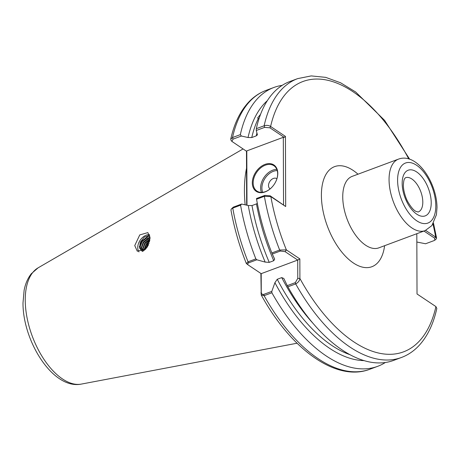 <?xml version="1.0" encoding="UTF-8"?>
<svg xmlns="http://www.w3.org/2000/svg" width="460" height="460" viewBox="0 0 460 460"><rect width="100%" height="100%" fill="white"/><g stroke="black" fill="none" stroke-linecap="round" stroke-linejoin="round"><path stroke-width="0.69" d="M260.55 114.344L257.617 117.95L258.342 118.473A139.236 71.806 69.6 0 0 251.758 137.546L248.032 137.511A141.444 72.944 -110.4 0 1 267.317 100.688M259.095 118.467L258.342 118.473M277.788 173.408A15.87 11.063 123.8 0 1 276.052 181.056A15.87 11.063 123.8 0 1 271.94 187.208A15.87 11.063 123.8 0 1 258.963 192.498A15.87 11.063 123.8 0 1 252.304 182.896A15.87 11.063 123.8 0 1 265 164.392A15.87 11.063 123.8 0 1 277.788 173.408M276.017 181.119A15.26 10.637 -56.2 0 0 277.662 173.834A15.26 10.637 -56.2 0 0 273.89 165.709A15.26 10.637 -56.2 0 0 260.584 167.998A15.26 10.637 -56.2 0 0 253.161 182.959A15.26 10.637 -56.2 0 0 256.933 191.084A15.26 10.637 -56.2 0 0 271.986 187.151M138.995 251.93A10.683 7.446 123.8 0 1 137.741 247.595A10.683 7.446 123.8 0 1 149.442 234.617M134.74 245.594L137.304 251.229L145.739 249.032L150.035 237.964L147.879 232.599L139.76 234.916L134.74 245.594M276.908 178.739A6.101 4.255 -56.2 0 0 271.549 179.532A6.101 4.255 -56.2 0 0 268.513 185.57A6.101 4.255 -56.2 0 0 270.129 188.887M246.537 168.239A106.892 55.125 69.6 0 0 244.427 190.894A106.892 55.125 69.6 0 0 245.151 204.827M425.661 230.402L435.678 237.101L436.597 238.159L435.815 239.51L434.073 240.597L425.58 243.76L416.841 242.029M283.544 204.769L283.308 137.304L284.228 137.368L269.911 127.805L264.632 127.374L256.266 130.49L257.416 134.843L256.237 135.878A139.236 71.806 -110.4 0 1 256.933 133.015M251.758 137.546L256.237 135.878M142.491 251.459L139.489 248.009L140.283 242.173L144.296 237.13L149.5 235.238M385.348 362.491A148.775 76.722 -110.4 0 1 377.671 366.332A148.775 76.722 -110.4 0 1 271.894 292.773L264.086 295.676L261.222 294.946L260.883 273.441M299.839 258.894L297.712 260.061L285.142 251.666L280.376 251.033L272.291 254.041L271.843 252.942L279.657 250.033L286.361 249.883L299.839 258.894L299.909 278.501C299.581 280.749 298.178 282.555 295.694 283.912L287.88 286.816L287.253 285.637L295.337 282.624L297.775 278.346L297.712 260.061L261.2 273.66L261.263 291.945C261.286 293.808 262.108 294.624 263.729 294.394L271.808 291.387L274.913 282.67A141.444 72.944 -110.4 0 0 364.101 360.611M295.337 282.624L295.694 283.912A148.775 76.722 -110.4 0 0 401.471 357.472L393.662 360.381A148.775 76.722 -110.4 0 1 287.88 286.816M271.808 291.387L271.894 292.773M274.913 282.67L277.253 279.272L281.738 277.604L283.826 278.484L287.253 285.637M401.471 357.472C408.06 354.999 413.902 351.032 418.997 345.581C427.461 336.381 433.4 324.012 436.822 308.476L435.925 306.601L417.024 293.974L416.812 233.709M255.858 258.899L256.852 259.791L248.768 262.798L248.049 261.803L255.858 258.899A148.775 76.722 -110.4 0 1 240.58 205.183L232.766 208.092L231.196 209.139L230.96 210.019C234.186 228.028 239.321 245.876 246.364 263.568L248.049 261.803A148.775 76.722 69.6 0 1 232.766 208.092L233.26 207.161L241.626 204.044L240.58 205.183M240.333 134.636L241.391 136.028L233.024 139.144L231.869 141.381L231.15 140.53L230.73 139.161L232.518 137.546L240.333 134.636A148.775 76.722 -110.4 0 1 273.844 87.486A148.775 76.722 -110.4 0 1 282.158 85.376M241.391 136.028L248.032 137.511M256.266 130.49L256.318 128.685A148.775 76.722 -110.4 0 1 289.829 81.535L297.643 78.626L311.207 75.912L325.703 77.366L340.636 82.811L355.649 91.988L384.572 120.324L409.687 159.258M264.868 195.391L264.379 196.322L256.565 199.232L256.502 198.501L264.868 195.391L270.152 195.816L285.683 206.528L270.848 196.621L264.379 196.322A148.775 76.722 -110.4 0 0 279.657 250.033L280.376 251.033M271.843 252.942A148.775 76.722 -110.4 0 1 256.565 199.232M256.318 128.685L264.132 125.775C266.576 125.068 268.732 125.304 270.606 126.483L285.436 136.396L285.683 206.528M246.669 205.166L246.48 151.236M241.626 204.044L248.268 205.522A141.444 72.944 -110.4 0 0 265.167 262.096L256.852 259.791M272.291 254.041L274.672 259.152L273.734 260.711L269.255 262.378L265.167 262.096M273.734 260.711A139.236 71.806 -110.4 0 1 256.473 203.895L251.994 205.562A139.236 71.806 69.6 0 0 269.255 262.378M248.768 262.798C247.405 263.574 247.359 264.397 248.63 265.259L246.364 263.568M256.473 203.895L257.33 203.389M248.268 205.522L251.994 205.562M283.308 137.304L246.796 150.897L246.986 205.235M231.196 209.139L233.26 207.161M231.869 141.381L246.663 151.357L246.796 150.897M434.775 240.241L434.688 238.217L423.965 231.052M248.63 265.259L261.2 273.66M142.612 251.407L141.887 251.01L140.179 246.951L142.215 241.494L146.907 237.912L150.029 237.682M142.675 251.373L141.634 247.923L143.669 242.466L148.361 238.889L150.023 238.55M143.382 250.993L143.089 248.894L145.124 243.438L149.914 239.827M144.543 250.171L146.579 244.415L149.575 241.632M146.59 248.009L148.459 244.841M139.328 246.761L141.737 241.132L147.625 236.566L149.874 236.118M140.668 249.533L143.192 242.104L149.08 237.538L150.012 237.274M142.123 250.505L144.647 243.075L150.017 238.711M143.577 250.872L146.102 244.047L149.799 240.545M145.429 249.36L147.556 245.025L149.103 243.225M434.688 238.217L435.678 237.101A144.198 74.365 69.6 0 0 432.986 224.037M408.756 158.953A144.198 74.365 69.6 0 0 270.606 126.483L269.911 127.805M285.436 136.396L284.228 137.368M270.152 195.816L270.848 196.621A144.198 74.365 69.6 0 0 286.361 249.883L285.142 251.666M297.775 278.346L299.909 278.501A144.198 74.365 69.6 0 0 435.925 306.601M261.263 291.945L260.946 293.008M277.242 170.591A14.346 9.999 -56.2 0 0 261.901 188.031A14.346 9.999 -56.2 0 0 262.723 192.314M261.452 192.395A15.26 10.637 123.8 0 1 260.619 187.945A15.26 10.637 123.8 0 1 276.828 169.383M422.803 202.101A18.262 9.418 69.6 0 0 416.777 183.971A18.262 9.418 69.6 0 0 405.415 177.767L404.725 178.503C404.702 178.888 403.725 178.756 403.374 185.15C403.259 190.923 406.082 198.95 407.905 201.946C411.079 207.31 413.804 210.467 416.087 211.422L418.157 211.991A18.262 9.418 69.6 0 0 422.803 202.101M402.172 183.344A24.363 12.564 -110.4 0 1 416.622 171.919A24.363 12.564 -110.4 0 1 431.221 202.751A24.363 12.564 -110.4 0 1 416.772 214.176A24.363 12.564 -110.4 0 1 402.172 183.344M398.486 159.125C417.088 152.179 436.925 182.919 437 207.615L436.419 214.751L431.859 225.618L425.109 230.621A38.145 19.671 -110.4 0 1 401.494 217.333A38.145 19.671 -110.4 0 1 389.056 179.682A38.145 19.671 -110.4 0 1 398.486 159.125L352.17 176.37A38.145 19.671 69.6 0 0 342.746 196.926A38.145 19.671 69.6 0 0 355.183 234.577A38.145 19.671 69.6 0 0 378.798 247.865L378.678 247.911M384.606 245.703A53.406 27.542 -110.4 0 1 350.606 260.952A53.406 27.542 -110.4 0 1 321.396 195.408A53.406 27.542 -110.4 0 1 357.983 174.202M81.351 384.088C52.929 389.89 22.73 341.015 23 302.898L24.115 290.34C25.352 283.82 27.738 278.3 31.274 273.775L38.071 267.858A62.249 32.102 69.6 0 0 25.242 300.196A62.249 32.102 69.6 0 0 44.102 359.553A62.249 32.102 69.6 0 0 81.351 384.088L297.062 343.223M435.798 205.81A32.045 16.525 69.6 0 0 416.599 165.261A32.045 16.525 69.6 0 0 397.595 180.285A32.045 16.525 69.6 0 0 416.794 220.834A32.045 16.525 69.6 0 0 435.798 205.81M263.729 294.394L264.086 295.676A148.775 76.722 69.6 0 0 369.863 369.242C336.294 382.283 290.961 349.381 261.222 294.946M277.253 279.272A139.236 71.806 69.6 0 0 350.025 354.7M313.156 323.483A139.236 71.806 -110.4 0 1 281.738 277.604M264.632 127.374L264.132 125.775A148.775 76.722 -110.4 0 1 297.643 78.626M273.844 87.486L266.035 90.396A148.775 76.722 69.6 0 0 232.518 137.546L233.024 139.144M38.071 267.858L243.052 148.942M377.671 366.332L369.863 369.242M433.492 223.192L436.597 238.159M266.035 90.396C259.446 92.868 253.604 96.83 248.509 102.287C240.091 111.435 234.163 123.728 230.73 139.161M425.109 230.621L378.798 247.865"/></g></svg>
